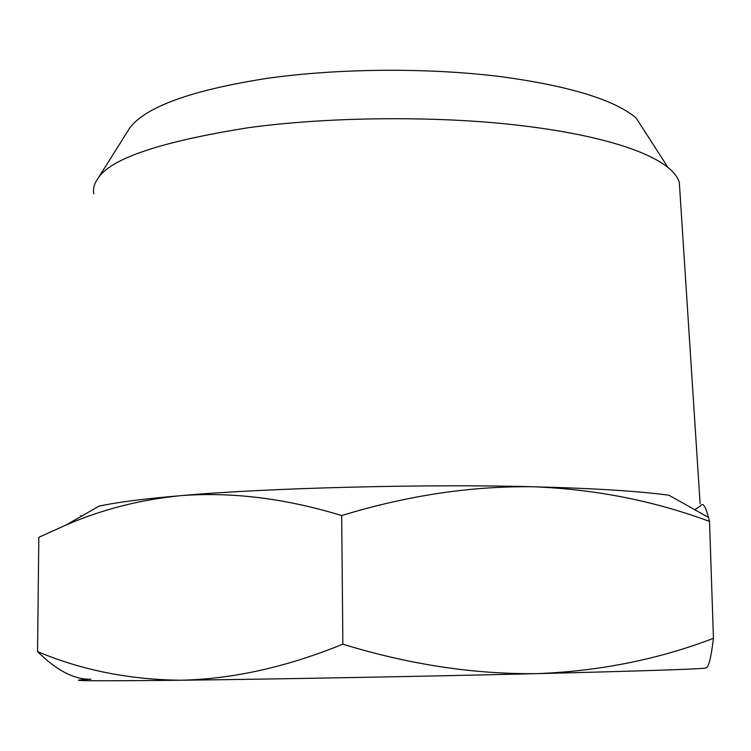 <?xml version="1.0" encoding="UTF-8"?>
<svg xmlns="http://www.w3.org/2000/svg" width="751" height="751" viewBox="0 0 751 751"><rect width="100%" height="100%" fill="white"/><g stroke="black" fill="none" stroke-linecap="round" stroke-linejoin="round"><path stroke-width="1.13" d="M705.912 667.78C710.108 668.756 654.055 670.709 537.754 673.619C425.404 676.36 272.547 679.186 181.038 680.228C88.834 681.195 58.785 680.857 90.89 679.233C74.415 679.711 56.635 670.502 37.55 651.596C81.596 670.164 129.425 679.711 181.038 680.228C232.66 679.101 286.6 667.085 342.86 644.17C409.511 664.635 474.472 674.454 537.754 673.619C600.105 671.084 658.674 659.322 713.45 638.322C711.047 658.139 708.531 667.958 705.912 667.78M694.769 509.722L700.458 506.024C702.758 502.062 705.433 505.855 708.465 517.411L709.507 521.419L713.45 638.322M709.507 521.419C653.877 500.776 595.233 489.23 533.585 486.779C471.243 485.906 407.277 495.5 341.686 515.552L342.86 644.17M37.55 651.596L38.817 537.312L65.9 525.09C102.052 509.394 140.55 499.565 181.395 495.604C266.558 487.925 427.939 483.813 533.585 486.779C593.187 488.281 638.228 491.088 668.719 495.191M341.686 515.552C285.755 498.457 232.322 491.802 181.395 495.604C144.38 498.739 116.987 502.25 99.226 506.127M81.286 516.284L80.723 515.618M700.101 503.639L679.336 182.587C677.759 177.311 673.976 172.279 667.996 167.473C640.049 145.3 574.919 131.8 520.349 125.52C446.601 116.499 336.748 115.71 248.684 127.661C160.583 141.648 110.35 158.574 97.996 178.419L129.979 127.632C146.276 106.576 191.843 90.167 266.671 78.414C339.555 68.069 430.867 67.581 503.724 77.015C570.563 86.356 614.675 99.986 636.078 117.916M97.996 178.419C94.279 183.451 92.852 188.585 93.725 193.833M668.869 495.181L708.465 517.411M99.066 506.118L65.9 525.09M667.996 167.473L636.069 117.916"/></g></svg>
